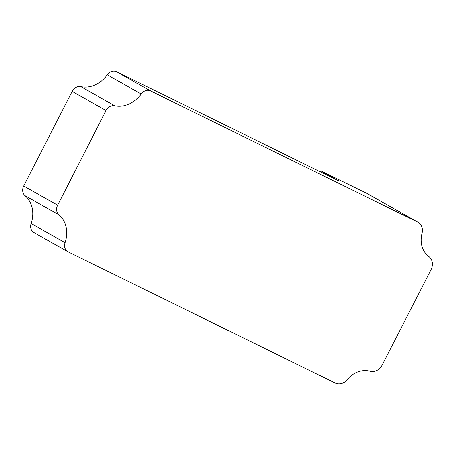 <?xml version="1.0" encoding="UTF-8"?>
<svg xmlns="http://www.w3.org/2000/svg" width="455" height="455" viewBox="0 0 455 455"><rect width="100%" height="100%" fill="white"/><g stroke="black" fill="none" stroke-linecap="round" stroke-linejoin="round"><path stroke-width="0.68" d="M67.829 251.695L33.92 232.522A8.292 7.024 -60.5 0 1 31.15 223.502A27.573 23.353 -60.5 0 0 25.019 195.673A8.292 7.024 -60.5 0 1 23.723 186.01L72.14 91.392A8.292 7.024 -60.5 0 1 80.819 86.621A27.573 23.353 -60.5 0 0 107.249 74.791A8.292 7.024 -60.5 0 1 116.599 71.714L338.725 180.817L321.975 171.347L367.009 193.466A10.983 9.305 -60.5 0 1 367.418 193.676L418.071 222.324A10.983 9.305 -60.5 0 1 422.001 233.409A24.047 20.361 -60.5 0 0 428.86 256.535A10.983 9.305 -60.5 0 1 431.004 269.678L382.183 365.092A10.983 9.305 -60.5 0 1 370.148 371.274A24.047 20.361 -60.5 0 0 347.131 379.726A10.983 9.305 -60.5 0 1 335.295 383.082L68.131 251.86A8.292 7.024 -60.5 0 1 67.829 251.695A8.292 7.024 -60.5 0 1 65.054 242.674A27.573 23.353 -60.5 0 0 58.922 214.851A8.292 7.024 -60.5 0 1 57.626 205.182L106.043 110.565A8.292 7.024 -60.5 0 1 114.728 105.799A27.573 23.353 -60.5 0 0 141.152 93.963A8.292 7.024 -60.5 0 1 150.503 90.886L417.662 222.108A10.983 9.305 -60.5 0 1 418.071 222.324M321.469 172.343L321.975 171.347M31.15 223.502L65.054 242.674M25.019 195.673L58.922 214.851M23.723 186.01L57.626 205.182M72.14 91.392L106.043 110.565M80.819 86.621L114.728 105.799M107.249 74.791L141.152 93.963M116.599 71.714L150.503 90.886M367.009 193.466L417.662 222.108"/></g></svg>

